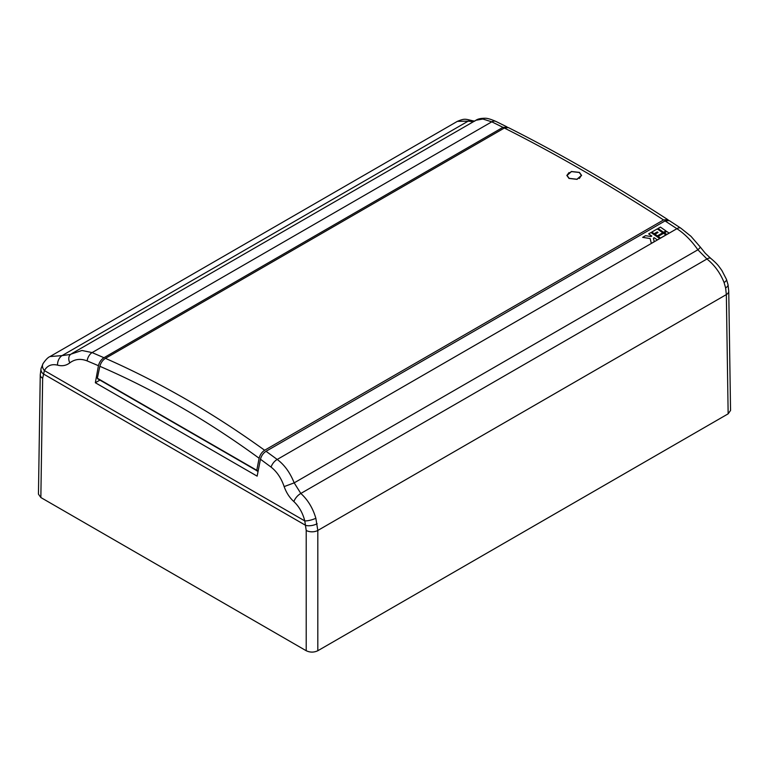 <?xml version="1.0" encoding="UTF-8"?>
<svg xmlns="http://www.w3.org/2000/svg" width="769" height="769" viewBox="0 0 769 769"><rect width="100%" height="100%" fill="white"/><g stroke="black" fill="none" stroke-linecap="round" stroke-linejoin="round"><path stroke-width="1.15" d="M317.818 650.737L728.147 413.837L730.55 410.444L728.743 291.172A8.199 4.739 179.1 0 1 726.349 294.585L725.609 287.894L724.09 282.559C720.245 272.928 714.526 265.074 706.942 258.999L300.833 493.458C307.869 499.869 312.877 508.126 315.848 518.258L317.818 530.447L317.818 650.737C313.944 652.545 310.08 652.545 306.216 650.737L40.853 497.533L38.45 494.14L40.257 374.868A8.199 4.739 -179.1 0 0 42.651 378.281L40.853 497.533M317.145 523.718A8.199 3.384 169.4 0 1 305.726 525.4L43.218 373.849A8.199 5.71 -165.5 0 1 41.074 368.505L40.257 374.868M728.743 291.172L728.022 284.665A8.199 3.47 168.6 0 1 725.609 287.894M315.848 518.258A8.199 2.038 164.9 0 1 304.793 520.921L306.216 530.447L306.216 650.737M293.883 501.58C289.615 497.754 286.366 492.766 284.146 486.594C281.291 478.212 276.936 471.705 271.072 467.1L260.451 459.237C261.422 455.709 263.286 453.066 266.045 451.288L665.041 220.924L669.261 220.597L680.825 228.172L690.947 236.285L700.184 246.926A8.199 1.211 144.6 0 1 697.877 249.79C691.629 240.822 684.641 233.795 676.893 228.701L277.215 459.458C284.424 464.803 290.076 472.608 294.181 482.865L300.833 493.458A8.199 3.778 131.2 0 0 293.883 501.58C299.122 506.569 302.765 513.019 304.793 520.921L44.391 370.571L42.651 378.281M284.146 486.594L294.181 482.865L697.877 249.79L706.942 258.999A8.199 3.47 128 0 1 710.767 258.374L710.767 258.374C718.054 264.507 718.755 266.237 721.86 270.457L726.484 279.407A8.199 2.605 -20.8 0 1 724.09 282.559M260.451 459.237L257.134 476.146L95.346 382.741L98.432 365.698L87.118 360.892C80.649 358.402 74.881 359.056 69.825 362.862C66.211 365.621 62.116 366.38 57.55 365.131C51.629 363.775 47.236 365.583 44.391 370.571A8.199 5.989 -150.4 0 1 43.045 363.622L41.074 368.505M49.995 356.556L62.058 355.605L468.167 121.137L457.353 121.367L49.995 356.556C48.024 357.345 45.707 359.7 43.045 363.622M87.118 360.892A8.199 5.037 -66.6 0 1 92.107 352.587L81.927 350.481L71.123 354.086A8.199 5.825 54.5 0 0 70.738 354.336L70.738 354.336A8.199 5.825 54.5 0 0 69.825 362.862M98.432 365.698C99.364 362.151 101.2 359.488 103.959 357.71L92.107 352.587L491.785 121.829L502.955 127.346L103.959 357.71M507.559 127.308L502.955 127.346M95.346 382.741L99.797 380.174M57.55 365.131A8.199 5.47 -73.4 0 1 62.058 355.605L70.594 354.442M662.791 232.747L657.255 228.922L651.804 232.065L654.179 233.709L657.255 231.93L658.053 232.478L654.967 234.257L657.341 235.891L662.791 232.747L657.255 228.922L651.804 232.065M665.944 230.921L660.417 227.095L658.053 228.46L663.58 232.296L665.944 230.921L660.417 227.095L658.053 228.46M665.944 234.939L663.58 233.295L658.129 236.439L660.494 238.082L665.944 234.939L663.58 233.295L658.129 236.448M651.333 243.369L654.256 241.687L653.39 238.179L654.179 237.717L657.341 239.909L659.706 238.544L651.016 232.526L648.642 233.891L651.804 236.083L651.016 236.535L645.566 235.67L642.644 237.361L650.132 238.553L651.333 243.369M669.107 233.113L666.742 231.469L664.368 232.834L666.742 234.478L669.107 233.113L666.742 231.469L664.368 232.844M475.905 120.281L482.826 119.022L491.785 121.829A8.199 5.316 116.3 0 1 495.995 121.464L495.995 121.464C490.872 119.224 487.248 118.157 485.104 118.263C480.952 118.234 477.885 118.907 475.905 120.281L72.834 353M457.353 121.367C464.524 118.445 464.995 118.897 472.166 120.666L472.166 120.666A8.199 5.777 109.8 0 0 468.167 121.137L473.406 121.723M657.255 231.93L658.053 232.478L654.967 234.257M654.256 241.687L653.39 238.179L654.179 237.717M659.706 238.544L651.016 232.526L648.642 233.891L651.804 236.083L651.016 236.535L645.566 235.67L642.644 237.361M568.993 178.418L566.84 175.419L571.386 171.487L579.432 172.391L581.595 175.419L577.048 179.36L568.993 178.418M569.041 172.554L566.84 175.486M581.393 175.419L576.971 179.244L569.147 178.331L567.041 175.419L571.463 171.593L579.288 172.477L581.393 175.419L579.336 178.495M264.642 450.259L663.56 219.953C608.913 184.589 555.843 153.954 504.358 128.038L105.44 358.344C160.087 382.443 213.157 413.078 264.642 450.259C261.902 452.028 260.057 454.69 259.124 458.247L256.817 470.109L257.528 470.724L98.076 378.665M581.595 175.495L579.432 172.564M663.56 219.953L667.8 219.636L668.472 220.242M667.8 219.636C613.085 184.233 559.919 153.54 508.299 127.558L504.358 128.038M257.528 470.724L257.951 471.243M105.44 358.344C102.69 360.113 100.835 362.766 99.855 366.294C154.617 390.027 207.707 420.672 259.124 458.247M98.576 379.3L101.825 381.174M97.384 378.06L99.855 366.294M569.07 178.456L567.041 175.419M255.135 469.686L257.913 471.464M728.147 413.837L726.349 294.585L317.818 530.447A8.199 4.652 180 0 1 306.216 530.447M271.072 467.1A8.199 4.383 -53.8 0 1 277.215 459.458L266.045 451.288M680.825 228.172A8.199 4.105 123.3 0 0 676.893 228.701L665.041 220.924M728.022 284.665L726.484 279.407M700.184 246.926L705.346 253.318L710.767 258.374M72.728 353.058L70.267 354.634M506.915 126.866L495.995 121.464M472.166 120.666L474.752 121.166M97.567 378.723L257.009 470.772"/></g></svg>
